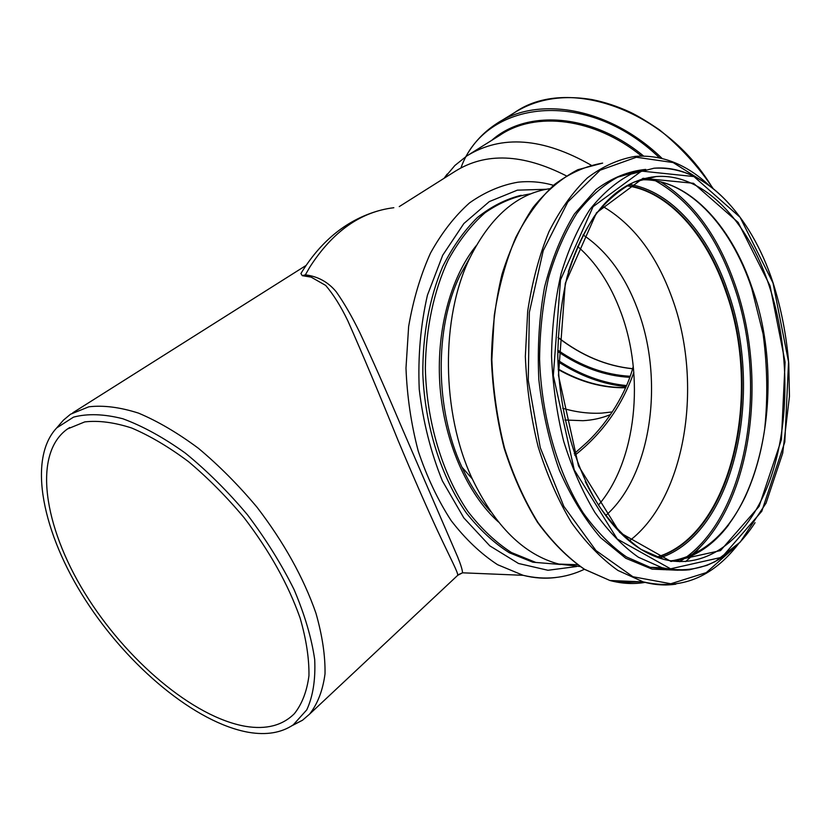 <?xml version="1.0" encoding="UTF-8"?>
<svg xmlns="http://www.w3.org/2000/svg" width="831" height="831" viewBox="0 0 831 831"><rect width="100%" height="100%" fill="white"/><g stroke="black" fill="none" stroke-linecap="round" stroke-linejoin="round"><path stroke-width="1.25" d="M458.598 574.543L462.545 572.808C462.441 570.035 460.841 564.81 457.746 557.134L400.355 424.205C385.574 389.334 372.08 358.836 359.854 332.701C351.991 316.601 344.117 302.962 336.233 291.795C328.141 282.021 317.847 276.37 305.361 274.853L309.828 267.083C332.712 231.496 360.706 211.718 393.832 207.719M553.394 185.303C541.76 181.958 529.97 180.919 518.025 182.186C501.238 185.064 485.096 191.94 469.608 202.837C454.796 216.008 441.749 232.773 430.479 253.133C420.507 275.3 413.225 299.773 408.634 326.552L405.985 368.123C407.086 396.512 411.158 424.163 418.222 451.046C426.874 476.89 437.844 500.054 451.108 520.559C465.402 539.101 480.9 553.81 497.592 564.696L523.135 575.312L462.545 572.808L457.704 575.332C458.151 572.538 451.285 560.146 437.625 530.905C426.698 507.315 412.612 475.187 398.091 440.451C378.739 392.616 361.973 352.708 347.794 320.745C340.824 306.286 333.439 294.506 325.659 285.407L311.126 277.118L305.361 274.853L302.266 275.674L300.926 273.534L301.404 272.734M59.863 424.257L63.385 420.195L70.521 414.222L88.824 406.806C103.408 405.102 119.965 407.2 138.486 413.111C157.838 421.255 177.834 433.003 198.484 448.356C219.031 465.557 238.559 485.2 257.049 507.274C283.88 542.331 303.492 577.587 315.894 613.039C322.303 635.466 325.347 655.763 325.014 673.92C322.802 690.468 317.639 703.888 309.527 714.182L457.195 575.81M311.116 277.118L302.266 275.674M574.782 455.336C602.361 433.595 622.045 405.954 633.835 372.413M245.592 726.346C193.052 717.288 125.71 659.835 84.72 592.96C43.628 526.241 32.513 453.695 67.498 428.952L84.731 421.909C98.494 420.309 114.138 422.345 131.662 428.007C149.975 435.797 168.922 447.005 188.481 461.631C207.968 478.002 226.489 496.678 244.054 517.651C269.545 550.953 288.232 584.401 300.105 618.025C306.255 639.278 309.205 658.505 308.955 675.696C306.919 691.34 302.058 704.002 294.371 713.673C282.467 725.525 266.2 729.753 245.592 726.346M633.274 366.367C626.366 392.855 608.344 422.003 587.226 442.144L574.231 453.736M610.505 414.555C601.904 418.128 592.721 420.164 582.947 420.694L564.945 419.998M399.254 206.607L455.045 171.373C485.647 152.166 522.73 153.652 566.275 175.829M309.527 714.182L302.484 720.259L291.92 725.743M248.604 732.319C195.597 722.939 128.348 666.742 85.489 600.044C42.63 533.492 27.111 459.304 56.705 427.913L73.512 417.131C87.525 413.423 103.958 413.963 122.822 418.751C142.745 426.085 163.603 437.542 185.375 453.144C207.148 470.886 227.829 491.433 247.441 514.763C265.847 539.132 281.377 564.052 294.049 589.532C304.686 614.608 311.573 637.948 314.7 659.554C315.624 679.602 312.975 696.368 306.764 709.861L293.291 724.819C281.345 732.849 266.45 735.342 248.604 732.319M625.639 387.745C603.015 388.16 580.547 382.094 558.235 369.525M612.281 411.927L601.779 413.111C589.023 413.796 575.987 412.176 562.67 408.26M444.253 178.083L454.889 165.483L466.939 155.854C501.602 134.591 542.986 137.686 591.08 165.14M560.603 564.498L532.848 562.203L509.341 552.76C493.967 542.996 479.643 529.742 466.378 512.997C441.126 476.932 424.973 426.199 422.834 373.96C422.532 334.893 429.513 297.664 442.726 266.522C452.542 247.036 464.072 230.727 477.306 217.597C491.225 206.504 505.871 199.066 521.224 195.275M498.361 521.91C467.531 494.216 444.575 442.746 440.087 387.61C435.704 332.462 450.132 278.021 476.132 245.779M535.465 562.286L511.491 552.563C495.816 542.456 481.263 528.724 467.832 511.356C442.321 473.971 426.49 421.483 425.347 368.102C425.836 328.266 433.886 290.746 448.231 259.978C458.805 240.845 471.052 225.128 484.961 212.829C499.514 202.702 514.669 196.376 530.448 193.862L530.729 193.841M580.08 566.534L558.899 564.083C524.07 554.817 495.193 526.418 472.288 478.885C441.188 412.508 440.544 317.587 469.982 257.641C490.643 216.559 517.183 193.581 549.582 188.72M490.716 511.647C479.57 499.473 469.982 484.639 461.953 467.178C434.893 409.486 434.353 327.736 460.052 275.321L470.221 257.122M602.319 206.119C633.17 224.152 656.428 254.764 672.071 297.965C703.608 383.309 686.022 497.831 629.337 540.908M583.04 234.872C606.983 250.941 625.234 275.913 637.782 309.766C664.582 380.723 651.369 475.561 605.685 515.584M626.73 185.77C668.612 191.369 706.464 234.674 725.754 291.452C763.003 393.676 731.706 535.122 656.698 557.113M626.979 185.625C668.799 191.379 706.568 234.674 725.837 291.39C763.055 393.572 731.882 534.946 656.968 557.217M577.597 246.392C596.107 262.544 610.473 284.337 620.684 311.76C645.157 376.329 636.411 461.132 598.455 505.082M584.38 569.297C565.163 578.376 544.752 580.391 523.135 575.312C534.26 578.158 545.209 578.885 555.991 577.493M546.154 189.281L517.339 190.164L489.324 201.59L463.854 223.539L442.684 255.273L427.435 295.192C420.579 325.139 417.848 356.499 419.24 389.292C423.104 421.878 430.811 452.417 442.372 480.889L463.812 517.879L489.802 545.842L518.471 563.47L547.972 570.274L576.579 566.534M632.609 368.756C606.36 366.076 581.503 355.678 558.058 337.542M630.21 376.266C605.186 374.906 581.035 366.191 557.757 350.121M629.836 377.336C604.958 375.944 580.931 367.323 557.746 351.471M626.595 385.574C602.89 383.236 579.976 374.791 557.861 360.228M626.138 386.623C602.62 384.265 579.882 375.913 557.902 361.578M625.681 387.661C603.026 388.025 580.537 381.907 558.224 369.296M469.619 154.182L499.971 135.193C535.465 111.032 594.186 117.67 641.49 156.02M491.734 140.346C526.667 109.183 591.869 113.234 643.599 156.02M460.956 167.841C484.992 100.146 585.865 86.933 659.513 157.838M465.89 156.56C473.452 143.015 483.704 132.036 496.658 123.611C538.301 95.368 609.902 107.646 662.11 158.441M499.441 121.897L514.41 112.694C566.472 75.559 665.683 108.923 712.572 188.055M755.047 522.689C730.439 560.572 699.442 575.582 662.037 567.718L638.353 557.217C622.803 546.247 608.313 531.31 594.861 512.405C582.344 491.443 571.936 467.697 563.647 441.178C556.832 413.568 552.792 385.189 551.535 356.042C551.95 327.102 555.139 299.638 561.112 273.628C568.539 249.071 578.106 227.725 589.802 209.599C602.444 193.685 616.218 181.844 631.124 174.074L654.018 168.215C681.472 166.844 706.558 178.769 729.254 203.99M773.027 283.007L788.557 361.911L784.807 442.03L761.809 511.231L721.9 557.237L670.586 568.82L617.256 539.028L574.252 469.889L553.332 375.643L560.499 279.902L593.095 206.649L641.511 171.093L693.916 176.567L740.109 217.317L773.027 283.007M672.767 569.796L650.143 567.324L626.543 556.967C611.055 546.175 596.606 531.497 583.196 512.904C557.653 472.86 541.397 416.456 539.579 358.961C539.859 330.374 542.892 303.18 548.678 277.357C555.929 252.925 565.309 231.61 576.828 213.401C589.304 197.342 602.932 185.261 617.713 177.159L640.483 170.698M678.169 570.232L652.117 569.131L625.795 558.287L600.584 537.667C584.754 519.282 571.001 496.793 559.336 470.211C549.281 441.801 542.456 411.636 538.841 379.705C537.283 347.618 539.184 316.756 544.554 287.111C551.794 259.023 561.756 234.633 574.429 213.962L595.993 189.582C611.896 177.834 628.485 171.103 645.739 169.41M736.598 545.77L706.236 572.632L670.804 583.757L632.921 576.735L595.983 550.558L563.823 506.339L540.264 447.67L528.267 380.505L529.357 312.3L543.225 250.65L567.874 201.912L600.127 170.21L636.369 157.246L673.11 162.554L707.368 184.191M675.8 584.172C665.174 585.72 654.329 584.962 643.287 581.897L617.952 570.461C601.332 558.671 585.845 542.705 571.479 522.564C558.11 500.252 547.016 475.02 538.187 446.86C530.936 417.546 526.657 387.423 525.348 356.489L527.685 311.282C532.079 282.197 539.163 255.688 548.927 231.756C560.011 209.828 572.85 191.857 587.444 177.855C602.714 166.335 618.617 159.188 635.154 156.384C661.788 154.483 686.51 164.216 709.321 185.593M645.074 582.386C633.596 584.359 621.879 583.726 609.912 580.495L584.442 569.245C567.75 557.684 552.21 542.03 537.823 522.294C524.444 500.449 513.35 475.737 504.542 448.169C497.322 419.478 493.095 389.988 491.848 359.698L494.279 315.416C498.745 286.913 505.913 260.924 515.771 237.437C526.947 215.894 539.88 198.214 554.589 184.409C569.962 173.045 585.99 165.94 602.652 163.105L577.825 169.711C561.694 178.104 546.788 190.663 533.118 207.386C520.466 226.375 510.099 248.646 502.028 274.209C495.515 301.238 491.983 329.772 491.433 359.792C492.669 390.03 496.907 419.478 504.126 448.138C512.935 475.675 524.039 500.366 537.449 522.221C551.877 541.968 567.48 557.632 584.266 569.225L609.912 580.495L643.287 581.897C680.558 590.363 712.24 577.742 738.333 544.045M703.639 543.235L693.854 554.121M692.493 555.461L685.585 561.611M640.452 581.783L627.675 582.292L614.701 580.692M725.338 288.357L727.779 295.763M627.197 185.5C669.111 191.13 706.994 234.487 726.294 291.328C763.564 393.665 732.256 535.257 657.207 557.3M629.202 184.42C670.929 190.735 708.459 234.134 727.686 290.788C764.894 393.198 734.116 534.717 659.357 558.048M655.514 180.805C690.353 200.531 716.488 235.526 733.918 285.802C768.052 382.239 748.544 511.626 685.939 557.414M683.965 558.837L679.665 561.704M666.015 568.684L663.429 569.661M648.627 177.574L649.354 177.886M660.687 181.906C693.74 202.515 718.607 236.97 735.3 285.262C768.789 380.234 750.985 506.962 690.873 555.492M668.54 569.173L666.857 569.869M651.327 177.107L651.93 177.387M728.766 524.735C713.351 545.115 695.08 557.3 673.972 561.299M643.08 178.883L644.087 178.894M673.806 560.437C703.795 554.339 727.561 533.222 745.085 497.083C754.465 476.724 760.999 454.069 764.676 429.108C767.917 397.893 767.387 366.18 763.097 333.969L751.65 288.097C730.366 223.851 685.97 177.045 639.87 179.87C686.479 176.993 730.937 224.006 752.2 288.191C792.182 398.61 753.405 553.093 670.638 560.832M568.342 271.737C587.943 212.175 617.215 180.462 656.168 176.567C702.995 172.869 747.91 220.693 769.298 286.124C789.627 347.607 790.271 422.148 770.295 479.009C750.258 535.517 709.009 570.772 663.896 559.398C633.253 551.015 607.046 525.057 585.263 481.513M770.036 285.822L785.087 362.108L781.42 439.578L759.119 506.38L720.508 550.589L671.022 561.465L619.739 532.505L578.501 465.9L558.453 375.342L565.277 283.361L596.492 212.788L643.017 178.301L693.521 183.287L738.157 222.417L770.036 285.822M300.926 273.534L302.328 271.218C322.324 239.567 347.929 219.363 379.144 210.596M67.498 428.952L69.711 427.539M72.806 412.778L306.016 265.484M293.291 724.819L302.484 720.259M56.705 427.913L63.385 420.195M558.068 337.396C581.523 355.564 606.37 366.004 632.63 368.694M558.214 369.037C580.557 381.72 603.067 387.9 625.722 387.568M444.118 178.27L447.182 174.084M514.41 112.694C536.244 98.993 562.172 94.641 592.202 99.616C604.812 102.13 617.433 106.306 630.054 112.133C637.481 115.654 647.287 121.555 659.492 129.854C680.07 146.474 697.915 165.992 713.019 188.398M672.798 569.806L650.143 567.324L662.037 567.718C671.292 570.024 680.412 570.71 689.398 569.796L706.828 565.412L715.169 561.6L740.172 542.134L766.016 503.222L782.719 453.103L789.45 396.397L788.775 363.864C786.51 335.745 781.285 308.758 773.079 282.883C750.757 214.356 703.556 163.946 654.018 168.215M577.431 564.706L558.899 564.083M461.953 467.178L472.288 478.885M460.052 275.321L469.982 257.641M663.896 559.398L641.21 549.468C626.304 539.028 612.395 524.766 599.483 506.661C574.886 467.624 559.305 412.508 557.788 356.551C558.183 328.754 561.247 302.359 566.971 277.377C574.117 253.787 583.31 233.303 594.549 215.935C606.703 200.697 619.926 189.395 634.219 182.031L656.168 176.567L641.085 179.475"/></g></svg>
